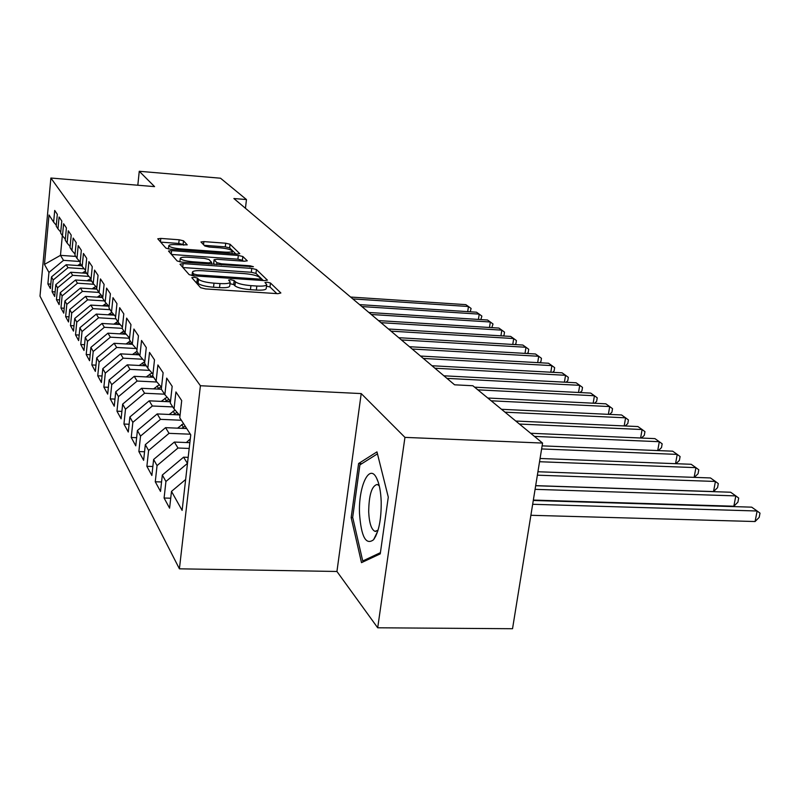 <?xml version="1.0" encoding="UTF-8"?>
<svg xmlns="http://www.w3.org/2000/svg" width="800" height="800" viewBox="0 0 800 800"><rect width="100%" height="100%" fill="white"/><g stroke="black" fill="none" stroke-linecap="round" stroke-linejoin="round"><path stroke-width="1.2" d="M194.05 277.24L191.83 277.69L200.59 287.69L205.51 288.92L277.9 293.68L280.87 292.98L270.47 283.01L267.09 282.18L264.96 282.51L266.7 284.52C266.43 285.85 263.14 286.36 256.84 286.04L250.93 285.64C243.08 284.95 237.9 283.67 235.4 281.82L234.17 280.55L230.8 279.72L228.6 280.06L230.19 282.02C229.86 283.38 226.46 283.9 219.99 283.57L214 283.17C206.06 282.47 200.91 281.19 198.53 279.34L197.41 278.07L194.05 277.24M276.82 293.61L269.98 286.98L266.51 286.15M266.67 284.78L266.22 288.51C265.94 289.86 262.65 290.38 256.35 290.06L250.44 289.67C242.6 288.98 237.42 287.7 234.92 285.83L233.7 284.56L229.99 283.71M183.5 240.81L179.16 239.78L160.81 238.42L157.77 238.79L165.93 248.15L170.37 249.22L236.88 254.03L239.79 253.65L230.07 244.25L225.71 243.22L203.88 241.61L200.95 241.97L204.84 246.01L209.24 247.05L220.22 247.86C227.21 248.55 231.24 249.62 232.31 251.08C232.06 252.04 229.45 252.38 224.5 252.09L180.82 248.93C173.8 248.24 169.8 247.17 168.8 245.72C169.13 244.74 171.85 244.4 176.96 244.69L187.22 244.85L183.5 240.81L183.09 244.49L178.76 243.45L160.65 242.13M233.89 198.53L454.58 384.81L472.87 385.75L542.57 443.07L404.95 437.38L361.21 393.58L200.41 385.73L50.88 178.03L154.58 186.62L139.26 171.28L220.51 178.21L246.47 199.56L233.89 198.53M183.11 263.61L180 264.21L189.17 274.66L193.93 275.83L264.39 280.62L267.42 280.16L256.43 269.54L251.77 268.41L183.11 263.61L182.71 267.29M177.18 260.99L168.51 251.04L171.62 250.63L238.34 255.44L242.85 256.51L247.27 260.82L244.33 261.22L217.11 259.29L214.08 259.7L216.89 262.67L221.5 263.79L250.1 265.8L253.42 266.7L181.78 262.11L177.18 260.99M200.41 385.73L179.41 568.82L40 296.15L50.88 178.03M170.72 498.21L164.09 498.02L169.6 508.17L171.49 491.4L182.12 510.4L190.75 434.81L179.77 417.77L181.7 400.59L175.93 391.95L174.04 408.88L170.31 403.11L172.17 386.33L166.69 378.11L164.86 394.66L161.32 389.16L163.12 372.77L157.9 364.95L156.14 381.12L152.76 375.89L154.5 359.86L149.52 352.41L147.82 368.23L144.61 363.24L146.28 347.56L141.54 340.45L139.89 355.93L136.82 351.17L138.45 335.82L133.91 329.03L132.32 344.18L129.39 339.63L130.96 324.61L126.63 318.12L125.09 332.96L122.28 328.61L123.8 313.89L119.66 307.69L118.16 322.22L115.48 318.06L116.95 303.64L112.98 297.69L111.53 311.94L108.96 307.95L110.39 293.81L106.59 288.11L105.18 302.08L102.71 298.25L104.1 284.39L100.45 278.92L99.08 292.63L96.71 288.95L98.06 275.35L94.56 270.1L93.23 283.55L90.95 280.01L92.27 266.67L88.9 261.62L87.6 274.82L85.41 271.42L86.69 258.32L83.45 253.47L82.19 266.43L80.08 263.16L81.33 250.29L78.21 245.62L76.98 258.35L74.95 255.21L76.17 242.57L73.17 238.07L71.97 250.57L70.01 247.54L71.2 235.12L68.3 230.78L67.13 243.08L65.25 240.15L66.41 227.95L63.61 223.76L62.47 235.85L60.65 233.03L61.78 221.02L59.09 216.99L57.97 228.87L56.22 226.15L57.32 214.34L54.72 210.44L53.63 222.13L56.3 225.23M164.09 498.02L165.94 481.48L162.33 475.04L183.58 457.18L188.18 457.35M161.56 481.97L155.27 481.77L160.51 491.42L162.33 475.04M155.27 481.77L157.05 465.6L153.62 459.47L174.36 442.06L189.86 442.67M152.85 466.5L146.88 466.3L151.87 475.49L153.62 459.47M146.88 466.3L148.59 450.49L145.32 444.64L165.57 427.66L186.71 428.54M144.55 451.76L138.87 451.55L143.63 460.32L145.32 444.64M138.87 451.55L140.53 436.08L137.41 430.51L157.2 413.93L179.3 414.9M136.64 437.69L131.23 437.48L135.77 445.84L137.41 430.51M131.23 437.48L132.84 422.34L129.86 417.01L149.2 400.83L170.46 401.8M129.1 424.25L123.94 424.04L128.27 432.03L129.86 417.01M123.94 424.04L125.49 409.21L122.65 404.12L141.56 388.3L161.38 389.25M121.88 411.4L116.96 411.18L121.11 418.83L122.65 404.12M116.96 411.18L118.47 396.65L115.74 391.79L134.25 376.32L153.66 377.29M114.99 399.1L110.28 398.88L114.25 406.2L115.74 391.79M110.28 398.88L111.74 384.64L109.13 379.98L127.26 364.85L146.28 365.83M108.38 387.31L103.88 387.09L107.69 394.11L109.13 379.98M103.88 387.09L105.3 373.13L102.8 368.66L120.55 353.85L139.2 354.85M102.06 376L97.74 375.79L101.4 382.52L102.8 368.66M97.74 375.79L99.13 362.09L96.73 357.8L114.12 343.3L132.44 344.32M95.99 365.15L91.86 364.94L95.36 371.4L96.73 357.8M91.86 364.94L93.2 351.5L90.89 347.38L107.94 333.18L126.18 334.22M90.16 354.73L86.2 354.52L89.57 360.72L90.89 347.38M86.2 354.52L87.51 341.33L85.29 337.37L102.01 323.45L120.16 324.51M84.57 344.71L80.76 344.5L84 350.47L85.29 337.37M80.76 344.5L82.03 331.55L79.9 327.74L96.3 314.09L114.35 315.18M79.18 335.07L75.53 334.86L78.64 340.6L79.9 327.74M75.53 334.86L76.77 322.14L74.72 318.47L90.81 305.09L108.75 306.2M74.01 325.79L70.49 325.59L73.49 331.11L74.72 318.47M70.49 325.59L71.7 313.08L69.72 309.55L85.52 296.42L102.78 297.51M69.02 316.85L65.64 316.65L68.53 321.97L69.72 309.55M65.64 316.65L66.82 304.36L64.91 300.95L80.43 288.07L96.82 289.13M64.22 308.23L60.96 308.03L63.75 313.16L64.91 300.95M60.96 308.03L62.11 295.94L60.27 292.66L75.51 280.01L91.63 281.07M59.59 299.91L56.45 299.71L59.14 304.67L60.27 292.66M56.45 299.71L57.57 287.83L55.8 284.66L70.77 272.24L86.62 273.3M55.12 291.88L52.09 291.69L54.69 296.47L55.8 284.66M52.09 291.69L53.18 280L51.47 276.94L66.19 264.73L81.78 265.8M50.8 284.12L47.88 283.93L50.39 288.55L51.47 276.94M47.88 283.93L48.95 272.43L44.46 264.4L49.02 214.98L53.63 222.13M57.97 228.87L60.74 232.08M75.74 256.42L60.47 255.35L63.52 260.35L79.68 261.47M48.95 272.43L63.52 260.35M44.46 264.4L60.47 255.35L62.33 235.63M62.47 235.85L65.34 239.17M66.19 264.73L68.01 267.7L84.25 268.81M53.18 280L68.01 267.7M67.13 243.08L70.11 246.52M70.77 272.24L72.65 275.32L88.97 276.4M57.57 287.83L72.65 275.32M71.97 250.57L75.06 254.14M75.51 280.01L77.46 283.2L93.86 284.27M62.11 295.94L77.46 283.2M76.98 258.35L80.19 262.06M80.43 288.07L82.44 291.37L98.95 292.43M66.82 304.36L82.44 291.37M82.19 266.43L85.52 270.28M85.52 296.42L87.61 299.85L104.42 300.9M71.7 313.08L87.61 299.85M87.6 274.82L91.07 278.82M90.81 305.09L92.98 308.65L110.09 309.7M76.77 322.14L92.98 308.65M93.23 283.55L96.83 287.71M96.3 314.09L98.56 317.79L115.98 318.83M82.03 331.55L98.56 317.79M99.08 292.63L102.84 296.96M102.01 323.45L104.35 327.29L122.31 328.34M87.51 341.33L104.35 327.29M105.18 302.08L109.1 306.6M107.94 333.18L110.38 337.18L129.53 338.26M93.2 351.5L110.38 337.18M111.53 311.94L115.62 316.64M114.12 343.3L116.66 347.47L136.11 348.53M99.13 362.09L116.66 347.47M118.16 322.22L122.43 327.13M120.55 353.85L123.2 358.19L142.77 359.23M105.3 373.13L123.2 358.19M119.82 333.86L122.36 331.93L123.56 333.79L125.08 332.95L129.55 338.09M127.26 364.85L130.02 369.38L149.7 370.38M111.74 384.64L130.02 369.38M132.32 344.18L136.99 349.55M134.25 376.32L137.14 381.05L156.92 382.02M118.47 396.65L137.14 381.05M139.89 355.93L144.79 361.54M141.56 388.3L144.58 393.24L164.56 394.18M125.49 409.21L144.58 393.24M147.82 368.23L152.96 374.11M149.2 400.83L152.36 406L172.77 406.91M132.84 422.34L152.36 406M156.14 381.12L161.53 387.29M157.2 413.93L160.5 419.35L181.36 420.24M140.53 436.08L160.5 419.35M164.86 394.66L170.53 401.14M165.57 427.66L169.04 433.34L190.36 434.2M148.59 450.49L169.04 433.34M174.04 408.88L180 415.7M174.36 442.06L177.99 448.02L189.19 448.45M157.05 465.6L177.99 448.02M183.58 457.18L187.48 463.45M165.94 481.48L187.4 463.44M245.44 208.28L246.47 199.56M139.26 171.28L137.82 185.23M361.21 393.58L336.94 571.48L377.7 627.79L404.95 437.38M377.7 627.79L512.53 628.72L542.57 443.07M336.94 571.48L179.41 568.82M171.49 491.4L185.65 479.49M351.16 517.61L361.5 562.65L380.24 553.87L388.29 497.15L376.97 451.88L358.6 463.51L351.16 517.61L352.75 517.66M195.13 281.46L198.08 283.38C200.45 285.25 205.6 286.53 213.53 287.23L214 283.17M230.16 282.26L229.72 286.04C229.39 287.42 225.99 287.95 219.52 287.63L213.53 287.23M263.34 280.55L255.96 273.4L251.3 272.27L182.93 267.54M193.82 274.04L197.15 274.86L258.83 279.06L260.96 278.74L259.54 277.31C257.01 275.52 251.95 274.29 244.35 273.61L202.61 270.74C196.19 270.39 192.79 270.89 192.41 272.22L193.82 274.04L193.62 275.81M171.45 254.45L237.9 259.19L238.34 255.44M243.32 261.15L242.41 260.27L237.9 259.19M213.77 263.33L214.42 264.4M188.59 257.26C183.35 256.97 180.57 257.34 180.25 258.39C181.29 259.93 185.44 261.06 192.69 261.76L208.6 262.88L211.59 262.3L208.9 259.48L204.34 258.38L188.59 257.26M183.74 245.19L183.09 244.49M235.89 253.95L229.64 247.9L225.28 246.87L204.17 245.32M375.68 535.44L375.83 536.08M361.9 463.63L358.6 463.51M530.88 515.29L755.09 521.53L757.12 511L751.7 507.16L533.28 500.48M532.66 504.29L757.12 511L760 513.15L759.19 517.36L755.09 521.53M533.35 500.07L733.85 506.22L735.81 495.9L730.63 492.23L535.67 485.73M535.08 489.34L735.81 495.9L738.69 498.05L737.91 502.17L733.85 506.22M186.37 442.53L190.28 438.91M535.68 485.64L713.54 491.57L715.42 481.46L710.47 477.95L537.93 471.75M537.38 475.18L715.42 481.46L718.3 483.61L717.55 487.64L713.54 491.57M359.52 513.58C361.2 536.79 365.89 545.51 373.6 539.71C378.83 532.04 381.36 519.35 381.2 501.65C380.79 491.3 379.23 483.42 376.53 478C369.28 462.9 358.33 486.64 359.52 513.58M379.26 485.8L377.26 484.46C371.78 485.74 368.92 494.89 368.69 511.91C369.26 523.21 371.38 529.69 375.04 531.36L378.05 530.16M380.41 552.66L362.73 560.98L352.68 517.34L359.9 464.89L377.46 453.84M364.99 561.02L362.73 560.98M177.6 428.16L183.51 423.57M185.16 428.47L186.27 427.86M185.2 426.19L181.68 428.33M539.55 461.73L695.92 467.64L691.17 464.28L540.08 458.48M694.14 477.37L695.92 467.64L698.79 469.79L698.06 473.74L694.29 477.37M169.23 414.46L175.06 410.05M176.56 414.78L178.33 413.79M177.06 412.34L173.2 414.63M541.62 448.95L677.23 454.4L672.68 451.18L542.12 445.86M675.55 463.68L677.23 454.4L680.09 456.54L679.39 460.42L675.93 463.7M161.24 401.38L167.02 397.13M168.34 401.7L170.15 400.7M168.93 399.31L165.09 401.55M534.47 436.41L659.31 441.71L654.94 438.62L530.66 433.27M657.73 450.57L659.31 441.71L662.16 443.83L661.49 447.64L658.31 450.6M153.59 388.88L159.32 384.77M160.47 389.21L161.37 388.71M161.15 386.86L157.33 389.05M519.44 424.05L642.11 429.52L637.91 426.55L515.78 421.04M640.62 438L642.11 429.52L644.95 431.64L644.3 435.38L641.4 438.03M146.26 376.92L151.94 372.94M152.93 377.25L153.46 376.96M152.81 375.43L149.91 377.1M505.02 412.19L625.59 417.82L621.56 414.97L501.51 409.3M624.19 425.93L625.59 417.82L628.42 419.93L627.79 423.6L625.15 425.98M139.24 365.47L144.77 361.67M145.26 364.25L142.79 365.65M491.18 400.8L609.7 406.57L605.83 403.82L487.8 398.02M608.38 414.34L609.7 406.57L612.53 408.67L611.91 412.27L609.52 414.4M132.5 354.49L136.96 351.37M138.25 353.39L135.96 354.68M477.86 389.85L594.43 395.75L590.7 393.1L474.62 387.18M593.17 403.2L594.43 395.75L597.24 397.83L596.64 401.37L594.48 403.27M126.03 343.96L130.29 341.03M131.54 342.96L129.41 344.15M446.95 378.37L579.72 385.33L576.12 382.78L443.9 375.8M578.53 392.48L579.72 385.33L582.51 387.4L581.93 390.88L579.99 392.56M122.36 331.93L123.88 331.1M434.92 368.22L565.55 375.29L562.08 372.83L431.99 365.74M564.42 382.16L565.55 375.29L568.33 377.35L567.77 380.77L566.03 382.25M113.84 324.14L117.73 321.55M119.05 323.24L117.06 324.33M423.34 358.44L551.88 365.61L548.54 363.24L420.51 356.05M550.82 372.22L551.88 365.61L554.65 367.66L554.1 371.02L552.57 372.32M108.09 314.8L111.87 312.32M113.24 313.9L111.23 314.99M412.17 349.02L538.7 356.27L535.48 353.99L409.44 346.71M537.69 362.63L538.7 356.27L541.45 358.31L540.92 361.61L539.57 362.74M102.55 305.82L106.32 303.39M107.97 306.15L108.47 305.88M107.63 304.91L105.62 306.01M401.4 339.93L525.98 347.26L522.87 345.05L398.77 337.7M525.02 353.39L525.98 347.26L528.71 349.28L528.2 352.53L527.02 353.5M97.22 297.16L100.96 294.79M102.23 296.26L100.21 297.35L99.19 295.75M391.01 331.15L513.69 338.55L510.69 336.42L388.46 329M512.77 344.46L513.69 338.55L516.4 340.56L515.9 343.76L514.9 344.58M92.07 288.82L95.79 286.5M96.8 288.03L95 289.01M380.97 322.68L501.82 330.14L498.91 328.08L378.51 320.6M500.94 335.83L501.82 330.14L504.51 332.13L504.02 335.28L503.17 335.97M87.1 280.78L90.8 278.51M91.15 280.32L89.96 280.96M371.27 314.49L490.33 322L487.52 320.01L368.89 312.48M489.49 327.5L490.33 322L493.01 323.98L491.83 327.64M82.3 273.01L85.44 271.08M86.18 272.62L85.1 273.2M361.89 306.57L479.22 314.13L476.5 312.2L359.59 304.63M478.42 319.43L479.22 314.13L481.87 316.09L480.86 319.59M77.66 265.52L80.49 263.79M81.38 265.18L80.4 265.7M352.81 298.91L468.46 306.51L465.82 304.64L350.59 297.04M467.7 311.63L468.46 306.51L471.1 308.46L470.23 311.8M198.08 283.38L198.53 279.34M219.52 287.63L219.99 283.57M233.7 284.56L234.17 280.55M234.92 285.83L235.4 281.82M250.44 289.67L250.93 285.64M256.35 290.06L256.84 286.04M269.98 286.98L270.47 283.01M196.95 282.1L197.41 278.07M251.3 272.27L251.77 268.41M255.96 273.4L256.43 269.54M197.02 276.04L197.15 274.86M258.69 280.23L258.83 279.06M192.33 275.66L192.66 272.73M171.23 254.2L171.62 250.63M242.41 260.27L242.85 256.51M213.73 263.68L214.17 259.86M216.67 264.56L216.89 262.67M221.37 264.89L221.5 263.79M249.97 266.9L250.1 265.8M192.57 262.87L192.69 261.76M208.48 263.98L208.6 262.88M180.71 249.97L180.82 248.93M224.38 253.12L224.5 252.09M203.53 244.67L203.88 241.61M225.28 246.87L225.71 243.22M229.64 247.9L230.07 244.25M160.43 241.89L160.81 238.42M178.76 243.45L179.16 239.78M181.71 424.57L183.39 427.19M173.11 411.14L174.71 413.64M164.89 398.31L166.42 400.7M157.03 386.04L158.49 388.33M149.5 374.29L150.91 376.48M142.29 363.03L143.64 365.14M135.38 352.24L136.67 354.26M128.74 341.88L129.98 343.82M116.24 322.36L117.38 324.15M110.34 313.15L111.44 314.88M104.66 304.29L105.72 305.95M93.92 287.52L94.87 289M88.83 279.58L89.71 280.95M83.92 271.91L84.73 273.18M79.17 264.5L79.92 265.67M260.76 280.37L260.95 278.8M192.03 275.61L192.41 272.22M213.64 263.53L214.08 259.7M179.86 261.88L180.25 258.39M211.48 264.2L211.67 262.52M168.45 248.99L168.8 245.72M232.01 253.67L232.29 251.24M377.75 531.17L373.6 539.71M376.04 531.38L375.04 531.36M378.3 482.34L376.53 478"/></g></svg>
